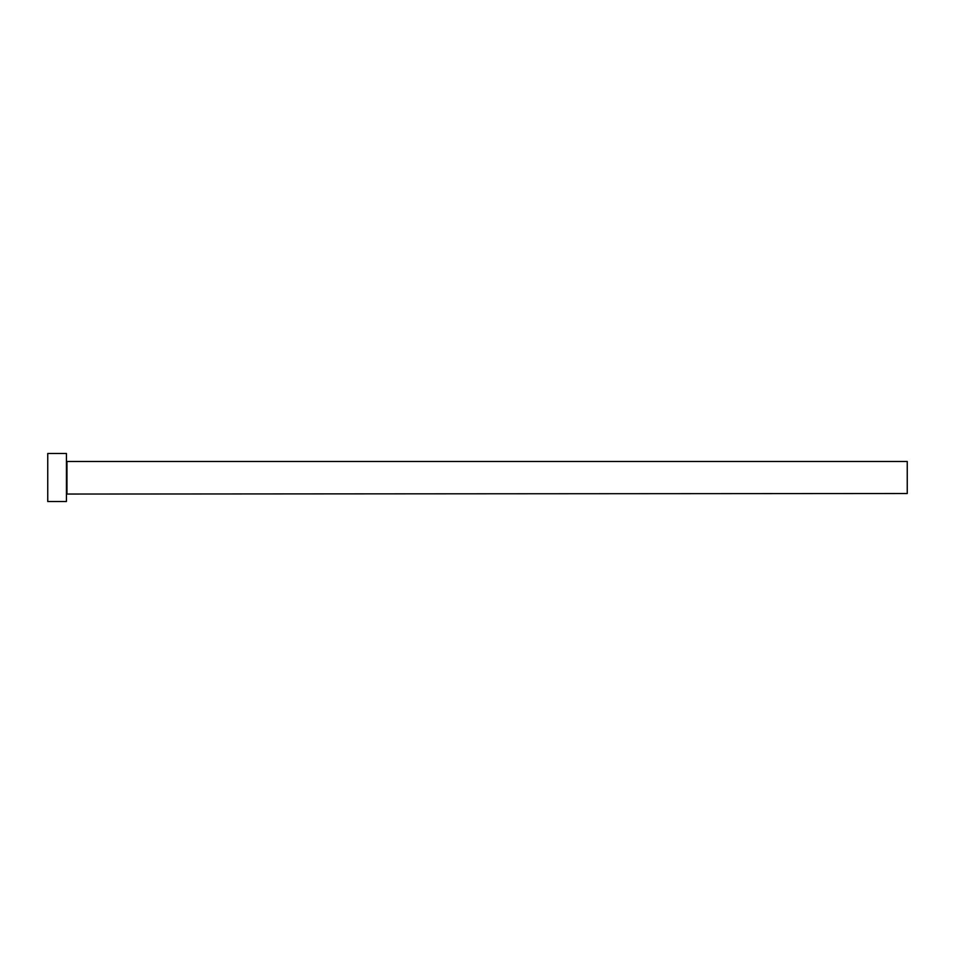 <?xml version="1.0" encoding="UTF-8"?>
<svg xmlns="http://www.w3.org/2000/svg" width="955" height="955" viewBox="0 0 955 955"><rect width="100%" height="100%" fill="white"/><g stroke="black" fill="none" stroke-linecap="round" stroke-linejoin="round"><path stroke-width="1.43" d="M66.969 493.52L66.969 461.48L907.25 461.48L907.25 493.52L66.432 494.045M66.432 477.5L66.432 501.518L47.75 501.518L47.75 453.482L66.432 453.482L66.432 477.5"/></g></svg>
